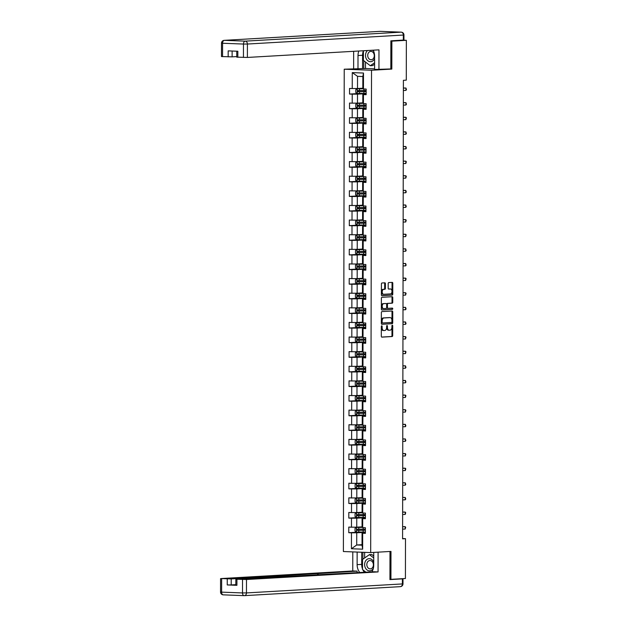 <?xml version="1.0" encoding="UTF-8"?>
<svg xmlns="http://www.w3.org/2000/svg" width="627" height="627" viewBox="0 0 627 627"><rect width="100%" height="100%" fill="white"/><g stroke="black" fill="none" stroke-linecap="round" stroke-linejoin="round"><path stroke-width="0.94" d="M381.733 325.797A0.643 0.4 92.2 0 0 381.334 326.463L381.318 336.244A0.925 0.572 92.2 0 0 381.882 337.13L392.126 336.534A0.925 0.572 92.2 0 0 392.698 335.586L392.714 325.813A0.643 0.4 92.2 0 0 391.914 325.86L391.914 327.122A2.947 1.818 92.2 0 1 390.088 330.17L389.234 330.217A2.947 1.818 92.2 0 1 389.132 330.217A2.947 1.818 92.2 0 1 387.423 327.38L387.423 326.118A0.643 0.4 92.2 0 0 386.624 326.158L386.624 327.427A2.947 1.818 92.2 0 1 384.798 330.476L383.943 330.523A2.947 1.818 92.2 0 1 383.834 330.523A2.947 1.818 92.2 0 1 382.133 327.686L382.133 326.424A0.643 0.4 92.2 0 0 381.733 325.797M385.417 283.71A0.925 0.572 92.2 0 0 384.853 282.816L381.976 282.989A0.925 0.572 92.2 0 0 381.412 283.937L381.388 294.792A0.925 0.572 92.2 0 0 381.961 295.685L392.196 295.09A0.925 0.572 92.2 0 0 392.768 294.141L392.792 283.279A0.925 0.572 92.2 0 0 392.22 282.393L388.748 282.597A0.925 0.572 92.2 0 0 388.184 283.545L388.176 288.193A0.925 0.572 92.2 0 0 388.74 289.078L390.464 288.984A2.461 1.52 92.2 0 1 390.55 288.984A2.461 1.52 92.2 0 1 391.977 291.43A2.461 1.52 92.2 0 1 390.449 293.906L383.708 294.29A2.461 1.52 92.2 0 1 383.622 294.29A2.461 1.52 92.2 0 1 382.196 291.845A2.461 1.52 92.2 0 1 383.716 289.368L384.845 289.306A0.925 0.572 92.2 0 0 385.409 288.349L385.417 283.71L384.68 283.678A0.925 0.572 92.2 0 0 384.335 282.848M389.845 69.001L391.82 69.08L391.867 41.147L406.359 40.316L402.44 40.159M391.82 69.08L371.529 70.248L370.69 552.583L343.392 551.533L344.231 69.205L371.529 70.248M389.931 579.309L390.927 579.348L390.982 551.415L370.69 552.583M390.927 579.348L405.418 578.509L405.489 538.671L402.597 538.562M406.359 40.316L406.288 80.146L403.396 80.319L402.589 538.844L405.489 538.671M381.929 311.595A0.925 0.572 92.2 0 0 381.357 312.552L381.341 323.407A0.925 0.572 92.2 0 0 381.906 324.292L392.149 323.704A0.925 0.572 92.2 0 0 392.721 322.748L392.737 311.893A0.925 0.572 92.2 0 0 392.204 311.008L381.929 311.595M381.898 309.989A0.925 0.572 92.2 0 1 381.365 309.103L381.381 298.248A0.925 0.572 92.2 0 1 381.953 297.292L392.196 296.704A0.925 0.572 92.2 0 1 392.761 297.59L392.753 302.238A0.925 0.572 92.2 0 1 392.188 303.186L388.035 303.429A0.925 0.572 92.2 0 0 387.462 304.377L387.455 307.465A0.925 0.572 92.2 0 0 388.027 308.351L392.345 308.1A0.643 0.4 92.2 0 1 392.345 309.385L381.929 309.989A0.925 0.572 92.2 0 1 381.898 309.989L381.929 309.989M359.381 93.494L349.537 94.058L352.233 94.16L352.217 103.157L349.521 103.055L349.513 108.683L352.209 108.785L352.194 117.782L349.498 117.68L349.49 123.3L352.178 123.409L352.162 132.407L349.474 132.297L349.458 137.924L352.155 138.026L352.139 147.024L349.443 146.922L349.435 152.549L352.131 152.651L352.115 161.648L349.419 161.547L349.411 167.166L352.1 167.268L352.084 176.265L349.396 176.163L349.388 181.791L352.076 181.893L352.06 190.89L349.372 190.788L349.357 196.408L352.053 196.517L352.037 205.515L349.341 205.413L349.333 211.033L352.029 211.134L352.013 220.132L349.317 220.03L349.31 225.657L351.998 225.759L351.982 234.757L349.294 234.655L349.286 240.274L351.974 240.384L351.959 249.381L349.27 249.272L349.255 254.899L351.951 255.001L351.935 263.998L349.239 263.896L349.231 269.524L351.927 269.626L351.912 278.623L349.215 278.521L349.208 284.141L351.896 284.243L351.88 293.24L349.192 293.138L349.184 298.765L351.872 298.867L351.857 307.865L349.168 307.763L349.153 313.382L351.849 313.492L351.833 322.49L349.137 322.388L349.129 328.007L351.825 328.109L351.81 337.107L349.114 337.005L349.106 342.632L351.794 342.734L351.778 351.731L349.09 351.629L349.082 357.249L351.771 357.351L351.755 366.356L349.067 366.246L349.051 371.874L351.747 371.976L351.731 380.973L349.035 380.871L349.027 386.498L351.723 386.6L351.708 395.598L349.012 395.496L349.004 401.115L351.692 401.217L351.676 410.215L348.988 410.113L348.98 415.74L351.669 415.842L351.653 424.84L348.965 424.738L348.949 430.357L351.645 430.467L351.629 439.464L348.933 439.355L348.925 444.982L351.622 445.084L351.606 454.081L348.91 453.979L348.902 459.607L351.59 459.709L351.575 468.706L348.886 468.604L348.871 474.224L351.567 474.325L351.551 483.331L348.855 483.221L348.847 488.848L351.543 488.95L351.528 497.948L348.831 497.846L348.824 503.473L351.52 503.575L351.504 512.572L348.808 512.471L348.8 518.09L351.488 518.192L351.473 527.189L348.784 527.088L348.769 532.715L351.465 532.817L351.441 548.75L362.657 549.181L362.03 545.184L362.045 532.997L365.376 532.809M349.537 94.058L349.545 88.438L352.241 88.54L352.272 72.607L363.488 73.038L363.456 88.971L366.152 89.073L366.137 94.693L363.448 94.591L363.433 103.588L366.121 103.698L366.113 109.317L363.417 109.216L363.401 118.213L366.097 118.315L366.09 123.942L363.394 123.832L363.378 132.838L366.074 132.94L366.066 138.559L363.37 138.457L363.354 147.455L366.05 147.557L366.035 153.184L363.346 153.082L363.331 162.079L366.019 162.181L366.011 167.809L363.315 167.699L363.299 176.696L365.996 176.806L365.988 182.426L363.292 182.324L363.276 191.321L365.972 191.423L365.964 197.05L363.268 196.949L363.252 205.946L365.949 206.048L365.933 211.667L363.245 211.565L363.229 220.563L365.917 220.673L365.909 226.292L363.213 226.19L363.198 235.188L365.894 235.29L365.886 240.917L363.19 240.807L363.174 249.812L365.87 249.914L365.862 255.534L363.166 255.432L363.151 264.429L365.847 264.531L365.831 270.159L363.143 270.057L363.127 279.054L365.815 279.156L365.807 284.783L363.111 284.674L363.096 293.671L365.792 293.781L365.784 299.4L363.088 299.298L363.072 308.296L365.768 308.398L365.76 314.025L363.064 313.923L363.049 322.921L365.745 323.023L365.729 328.642L363.041 328.54L363.025 337.538L365.713 337.639L365.706 343.267L363.009 343.165L362.994 352.162L365.69 352.264L365.682 357.892L362.986 357.782L362.97 366.787L365.666 366.889L365.659 372.509L362.962 372.407L362.947 381.404L365.643 381.506L365.627 387.133L362.939 387.031L362.923 396.029L365.612 396.131L365.604 401.758L362.908 401.648L362.892 410.646L365.588 410.756L365.58 416.375L362.884 416.273L362.868 425.271L365.565 425.372L365.549 431L362.861 430.898L362.845 439.895L365.533 439.997L365.525 445.617L362.837 445.515L362.821 454.512L365.51 454.614L365.502 460.242L362.806 460.14L362.79 469.137L365.486 469.239L365.478 474.866L362.782 474.757L362.767 483.762L365.463 483.864L365.447 489.483L362.759 489.381L362.743 498.379L365.431 498.481L365.423 504.108L362.735 504.006L362.719 513.004L365.408 513.105L365.4 518.733L362.704 518.623L362.688 527.62L365.384 527.73L365.376 533.35L362.68 533.248L362.657 549.181M362.798 102.836L357.484 103.141L357.5 94.144L366.144 93.642M366.144 94.152L362.814 94.348L362.798 103.345L363.433 103.588M357.5 94.144L352.233 94.16M357.484 103.141L352.217 103.157M363.448 94.591L362.814 94.348M362.774 117.453L357.461 117.758L357.476 108.761L366.113 108.267M366.113 108.777L362.79 108.965L362.774 117.962L363.401 118.213M357.476 108.761L352.209 108.785M357.461 117.758L352.194 117.782M363.417 109.216L362.79 108.965M362.751 132.078L357.437 132.383L357.453 123.386L366.09 122.884M366.09 123.394L362.767 123.59L362.751 132.587L363.378 132.838M357.453 123.386L352.178 123.409M357.437 132.383L352.162 132.407M363.394 123.832L362.767 123.59M362.719 146.702L357.406 147.008L357.421 138.011L366.066 137.509M366.066 138.018L362.735 138.214L362.719 147.212L363.354 147.455M357.421 138.011L352.155 138.026M357.406 147.008L352.139 147.024M363.37 138.457L362.735 138.214M362.696 161.319L357.382 161.625L357.398 152.627L366.043 152.134M366.035 152.643L362.712 152.831L362.696 161.829L363.331 162.079M357.398 152.627L352.131 152.651M357.382 161.625L352.115 161.648M363.346 153.082L362.712 152.831M362.672 175.944L357.359 176.25L357.374 167.252L366.011 166.751M366.011 167.26L362.688 167.456L362.672 176.453L363.299 176.696M357.374 167.252L352.1 167.268M357.359 176.25L352.084 176.265M363.315 167.699L362.688 167.456M362.649 190.561L357.335 190.874L357.351 181.869L365.988 181.375M365.988 181.885L362.657 182.073L362.641 191.078L363.276 191.321M357.351 181.869L352.076 181.893M357.335 190.874L352.06 190.89M363.292 182.324L362.657 182.073M362.618 205.186L357.304 205.491L357.319 196.494L365.964 195.992M365.964 196.51L362.633 196.698L362.618 205.695L363.252 205.946M357.319 196.494L352.053 196.517M357.304 205.491L352.037 205.515M363.268 196.949L362.633 196.698M362.594 219.811L357.28 220.116L357.296 211.119L365.941 210.617M365.933 211.127L362.61 211.323L362.594 220.32L363.229 220.563M357.296 211.119L352.029 211.134M357.28 220.116L352.013 220.132M363.245 211.565L362.61 211.323M362.571 234.427L357.257 234.733L357.272 225.736L365.909 225.242M365.909 225.751L362.586 225.939L362.571 234.937L363.198 235.188M357.272 225.736L351.998 225.759M357.257 234.733L351.982 234.757M363.213 226.19L362.586 225.939M362.547 249.052L357.233 249.358L357.249 240.36L365.886 239.859M365.886 240.368L362.555 240.564L362.539 249.562L363.174 249.812M357.249 240.36L351.974 240.384M357.233 249.358L351.959 249.381M363.19 240.807L362.555 240.564M362.516 263.677L357.202 263.983L357.218 254.985L365.862 254.484M365.862 254.993L362.531 255.189L362.516 264.186L363.151 264.429M357.218 254.985L351.951 255.001M357.202 263.983L351.935 263.998M363.166 255.432L362.531 255.189M362.492 278.294L357.178 278.6L357.194 269.602L365.839 269.108M365.831 269.618L362.508 269.806L362.492 278.803L363.127 279.054M357.194 269.602L351.927 269.626M357.178 278.6L351.912 278.623M363.143 270.057L362.508 269.806M362.469 292.919L357.155 293.224L357.171 284.227L365.807 283.725M365.807 284.235L362.484 284.431L362.469 293.428L363.096 293.671M357.171 284.227L351.896 284.243M357.155 293.224L351.88 293.24M363.111 284.674L362.484 284.431M362.445 307.536L357.131 307.841L357.147 298.844L365.784 298.35M365.784 298.86L362.453 299.048L362.437 308.053L363.072 308.296M357.147 298.844L351.872 298.867M357.131 307.841L351.857 307.865M363.088 299.298L362.453 299.048M362.414 322.16L357.1 322.466L357.116 313.469L365.76 312.967M365.76 313.484L362.43 313.672L362.414 322.67L363.049 322.921M357.116 313.469L351.849 313.492M357.1 322.466L351.833 322.49M363.064 313.923L362.43 313.672M362.39 336.785L357.077 337.091L357.092 328.093L365.737 327.592M365.729 328.101L362.406 328.297L362.39 337.295L363.025 337.538M357.092 328.093L351.825 328.109M357.077 337.091L351.81 337.107M363.041 328.54L362.406 328.297M362.367 351.402L357.053 351.708L357.069 342.71L365.706 342.217M365.706 342.726L362.382 342.914L362.367 351.912L362.994 352.162M357.069 342.71L351.794 342.734M357.053 351.708L351.778 351.731M363.009 343.165L362.382 342.914M362.343 366.027L357.029 366.333L357.045 357.335L365.682 356.834M365.682 357.343L362.351 357.539L362.335 366.536L362.97 366.787M357.045 357.335L351.771 357.351M357.029 366.333L351.755 366.356M362.986 357.782L362.351 357.539M362.312 380.652L356.998 380.957L357.014 371.96L365.659 371.458M365.659 371.968L362.328 372.164L362.312 381.161L362.947 381.404M357.014 371.96L351.747 371.976M356.998 380.957L351.731 380.973M362.962 372.407L362.328 372.164M362.288 395.269L356.975 395.574L356.99 386.577L365.627 386.083M365.627 386.593L362.304 386.781L362.288 395.778L362.923 396.029M356.99 386.577L351.723 386.6M356.975 395.574L351.708 395.598M362.939 387.031L362.304 386.781M362.265 409.893L356.951 410.199L356.967 401.202L365.604 400.7M365.604 401.209L362.281 401.405L362.265 410.403L362.892 410.646M356.967 401.202L351.692 401.217M356.951 410.199L351.676 410.215M362.908 401.648L362.281 401.405M362.234 424.51L356.928 424.816L356.943 415.819L365.58 415.325M365.58 415.834L362.249 416.022L362.234 425.028L362.868 425.271M356.943 415.819L351.669 415.842M356.928 424.816L351.653 424.84M362.884 416.273L362.249 416.022M362.21 439.135L356.896 439.441L356.912 430.443L365.557 429.942M365.557 430.459L362.226 430.647L362.21 439.645L362.845 439.895M356.912 430.443L351.645 430.467M356.896 439.441L351.629 439.464M362.861 430.898L362.226 430.647M362.187 453.76L356.873 454.066L356.888 445.068L365.525 444.567M365.525 445.076L362.202 445.272L362.187 454.269L362.821 454.512M356.888 445.068L351.622 445.084M356.873 454.066L351.606 454.081M362.837 445.515L362.202 445.272M362.163 468.377L356.849 468.682L356.865 459.685L365.502 459.191M365.502 459.701L362.179 459.889L362.163 468.886L362.79 469.137M356.865 459.685L351.59 459.709M356.849 468.682L351.575 468.706M362.806 460.14L362.179 459.889M362.132 483.002L356.826 483.307L356.841 474.31L365.478 473.808M365.478 474.318L362.147 474.514L362.132 483.511L362.767 483.762M356.841 474.31L351.567 474.325M356.826 483.307L351.551 483.331M362.782 474.757L362.147 474.514M362.108 497.619L356.794 497.932L356.81 488.935L365.455 488.433M365.455 488.942L362.124 489.138L362.108 498.136L362.743 498.379M356.81 488.935L351.543 488.95M356.794 497.932L351.528 497.948M362.759 489.381L362.124 489.138M362.085 512.243L356.771 512.549L356.787 503.552L365.423 503.058M365.423 503.567L362.1 503.755L362.085 512.753L362.719 513.004M356.787 503.552L351.52 503.575M356.771 512.549L351.504 512.572M362.735 504.006L362.1 503.755M362.061 526.868L356.747 527.174L356.763 518.176L365.4 517.675M365.4 518.184L362.077 518.38L362.061 527.378L362.688 527.62M356.763 518.176L351.488 518.192M356.747 527.174L351.473 527.189M362.704 518.623L362.077 518.38M362.03 544.675L356.716 544.981L356.739 532.793L365.376 532.299M356.739 532.793L351.465 532.817M362.03 545.184L356.716 544.981L351.441 548.75M362.68 533.248L362.045 532.997M391.867 41.147L390.872 41.108M365.494 62.018L365.486 68.508L344.231 69.205M363.456 88.971L362.821 88.721L362.845 76.533L357.531 76.329L357.508 88.517L362.821 88.211M363.488 73.038L362.845 76.533M357.531 76.329L352.272 72.607M357.508 88.517L352.241 88.54M358.62 532.143L348.769 532.715M358.644 517.526L348.8 518.09M358.668 502.901L348.824 503.473M358.691 488.276L348.847 488.848M358.722 473.659L348.871 474.224M358.746 459.035L348.902 459.607M358.769 444.418L348.925 444.982M358.793 429.793L348.949 430.357M358.824 415.168L348.98 415.74M358.848 400.551L349.004 401.115M358.871 385.926L349.027 386.498M358.895 371.302L349.051 371.874M358.926 356.685L349.082 357.249M358.95 342.06L349.106 342.632M358.973 327.443L349.129 328.007M358.997 312.818L349.153 313.382M359.028 298.193L349.184 298.765M359.052 283.576L349.208 284.141M359.075 268.952L349.231 269.524M359.099 254.335L349.255 254.899M359.13 239.71L349.286 240.274M359.153 225.085L349.31 225.657M359.177 210.468L349.333 211.033M359.2 195.843L349.357 196.408M359.232 181.219L349.388 181.791M359.255 166.602L349.411 167.166M359.279 151.977L349.435 152.549M359.302 137.36L349.458 137.924M359.334 122.735L349.49 123.3M359.357 108.11L349.513 108.683M381.373 326.189A0.643 0.4 92.2 0 1 381.396 326.393L381.388 327.655A2.947 1.818 92.2 0 0 383.097 330.5A2.947 1.818 92.2 0 0 383.207 330.5L383.732 330.515M389.022 330.21L388.497 330.194A2.947 1.818 92.2 0 1 388.387 330.194A2.947 1.818 92.2 0 1 386.687 327.349L386.687 326.087A0.643 0.4 92.2 0 0 386.663 325.883M381.663 337.067L391.389 336.511A0.925 0.572 92.2 0 0 391.961 335.555L391.977 325.781A0.643 0.4 92.2 0 0 391.953 325.578M381.686 324.237L391.413 323.673A0.925 0.572 92.2 0 0 391.985 322.725L392 311.87A0.925 0.572 92.2 0 0 391.656 311.039M382.141 322.349A0.643 0.4 92.2 0 0 382.533 322.968L391.522 322.45A0.643 0.4 92.2 0 0 391.922 321.784L391.93 320.452A2.947 1.818 92.2 0 0 390.221 317.607A2.947 1.818 92.2 0 0 390.112 317.615L383.967 317.967A2.947 1.818 92.2 0 0 382.141 321.016L382.141 322.349L381.404 322.317A0.643 0.4 92.2 0 0 381.796 322.944L382.486 322.968M389.586 317.591A2.947 1.818 92.2 0 0 389.485 317.583A2.947 1.818 92.2 0 0 389.375 317.583L390.112 317.615M381.404 322.317L381.404 320.985A2.947 1.818 92.2 0 1 383.23 317.936L389.375 317.583M387.956 308.343L387.282 308.319A0.925 0.572 92.2 0 1 386.718 307.434L386.726 304.354A0.925 0.572 92.2 0 1 387.29 303.397L391.444 303.162A0.925 0.572 92.2 0 0 392.016 302.206L392.024 297.559A0.925 0.572 92.2 0 0 391.679 296.728M381.718 309.926L391.609 309.362A0.643 0.4 92.2 0 0 391.789 308.131M383.724 303.672A2.461 1.52 92.2 0 0 382.196 306.148A2.461 1.52 92.2 0 0 383.622 308.602A2.461 1.52 92.2 0 0 383.716 308.594L386.091 308.46A0.925 0.572 92.2 0 0 386.655 307.504L386.663 304.424A0.925 0.572 92.2 0 0 386.099 303.539L382.987 303.648A2.461 1.52 92.2 0 0 381.459 306.125A2.461 1.52 92.2 0 0 382.885 308.57A2.461 1.52 92.2 0 0 382.972 308.57L383.536 308.594M382.987 303.648L385.362 303.507M383.528 294.282L382.972 294.267A2.461 1.52 92.2 0 1 382.878 294.267A2.461 1.52 92.2 0 1 381.451 291.821A2.461 1.52 92.2 0 1 382.979 289.345L384.1 289.274A0.925 0.572 92.2 0 0 384.672 288.326L384.68 283.678M389.9 288.961A2.461 1.52 92.2 0 0 389.814 288.953A2.461 1.52 92.2 0 0 389.72 288.953L390.464 288.984M388.521 289.023L389.72 288.953M381.741 295.623L391.46 295.066A0.925 0.572 92.2 0 0 392.032 294.11L392.047 283.255A0.925 0.572 92.2 0 0 391.703 282.424M362.061 527.354L356.497 527.432L355.023 528.318L355.015 531.132L356.489 532.119L365.376 532.025M356.497 527.432L362.147 527.409M365.384 529.125L357.124 529.235L357.116 530.356L365.376 530.246M365.376 530.168L357.954 530.309L357.954 529.188M365.376 529.807L363.809 529.65L365.384 529.509M402.612 529.133L405.183 529.039L405.183 526.696L402.612 526.649M402.612 526.79L405.183 526.696L405.685 527.338L405.183 529.039M373.731 562.215A6.098 4.789 -93.3 0 0 369.593 558.665A6.098 4.789 -93.3 0 0 365.275 561.541A6.098 4.789 -93.3 0 0 366.842 569.794A6.098 4.789 -93.3 0 0 373.347 568.383M367.265 562.513A4.177 3.284 -93.3 0 0 367.328 566.824A4.177 3.284 -93.3 0 0 370.345 568.877A4.177 3.284 -93.3 0 0 372.947 566.902A4.177 3.284 -93.3 0 0 372.893 562.591A4.177 3.284 -93.3 0 0 369.867 560.538A4.177 3.284 -93.3 0 0 367.265 562.513M365.964 572.208L362.516 569.543L362.531 559.425L369.436 554.629L371.756 554.495L373.739 556.024M369.436 554.629L373.739 557.952M367.563 50.513A6.098 4.789 -93.3 0 0 366.16 52.402A6.098 4.789 -93.3 0 0 367.9 60.795A6.098 4.789 -93.3 0 0 374.46 58.813A6.098 4.789 -93.3 0 0 374.609 58.468M368.159 53.373A4.177 3.284 -93.3 0 0 368.214 57.684A4.177 3.284 -93.3 0 0 371.239 59.737A4.177 3.284 -93.3 0 0 373.833 57.762A4.177 3.284 -93.3 0 0 373.778 53.452A4.177 3.284 -93.3 0 0 370.753 51.398A4.177 3.284 -93.3 0 0 368.159 53.373M374.593 64.213L372.61 65.592L370.291 65.725L363.401 60.404L363.417 50.756M374.601 62.739L370.291 65.725M373.794 51.547A6.098 4.789 -93.3 0 0 372.454 50.231M373.747 552.411L373.723 565.295A10.557 8.292 -93.3 0 1 371.858 571.871M362.516 569.002A10.557 8.292 -93.3 0 1 361.701 564.394L357.124 564.661A10.557 8.292 -93.3 0 0 359.827 572.561M357.124 564.661L357.139 552.066M352.789 551.893L352.758 570.962L357.108 571.126L231.206 578.933L231.198 584.928L227.24 584.944L236.912 585.32L235.83 585.21L235.846 579.215L246.482 579.52L246.458 592.923L402.385 583.933L402.393 578.87L389.931 579.591L389.986 551.47M357.108 572.717L357.108 571.126M235.846 579.215L373.708 571.761L378.065 571.934L246.482 579.52M378.097 552.16L378.065 571.934M352.758 570.962L221.174 578.549L231.206 578.933M402.393 578.87L402.996 578.792L402.189 578.697M235.838 584.662L231.198 584.928M362.845 569.794A10.557 8.292 -93.3 0 0 364.405 572.302M361.701 564.394L361.724 552.238M362.9 552.285L362.892 559.174M364.64 552.348L364.632 557.967M357.986 68.829L358.009 55.521A10.557 8.292 -93.3 0 1 358.824 51.022M403.333 40.112L403.349 35.049L403.945 34.971L403.937 40.034L390.872 40.833L390.825 68.946L374.585 69.464L374.609 56.156A10.557 8.292 -93.3 0 0 373.19 50.191M378.943 69.636L378.974 49.854L247.391 57.441L236.755 57.143L236.763 51.202M353.636 68.664L353.659 51.32M365.486 68.508L374.585 68.86M232.131 51.03L232.115 56.861L221.48 56.555L221.503 43.153L222.577 43.255L222.554 56.657M237.829 57.245L237.845 51.249L228.173 50.873L228.165 56.877M232.115 56.861L236.755 56.595M362.563 68.562L362.586 55.254L358.009 55.521M363.401 50.756A10.557 8.292 -93.3 0 0 362.586 55.254M363.762 60.678L363.746 68.609M362.085 512.729L356.52 512.815L355.047 513.693L355.039 516.507L356.512 517.502L365.4 517.408M356.52 512.815L362.171 512.792M365.408 514.501L357.147 514.61L357.147 515.739L365.408 515.629M365.408 515.543L357.978 515.692L357.978 514.563M365.408 515.182L363.832 515.033L365.408 514.885M362.108 498.104L356.551 498.191L355.07 499.076L355.07 501.882L356.544 502.878L365.431 502.783M356.551 498.191L362.194 498.167M365.431 499.876L357.171 499.993L357.171 501.114L365.431 501.004M365.431 500.926L358.001 501.067L358.001 499.938M365.431 500.565L363.864 500.409L365.431 500.26M402.636 514.508L405.207 514.422L405.207 512.079L402.636 512.024M402.636 512.165L405.207 512.079L405.716 512.721L405.207 514.422M402.659 499.891L405.23 499.797L405.238 497.454L402.667 497.407M402.667 497.548L405.238 497.454L405.74 499.037L405.23 499.797M362.132 483.488L356.536 483.589L355.094 484.452L355.094 487.265L356.567 488.253L365.455 488.167M356.575 483.574L362.218 483.542M365.455 485.259L357.194 485.369L357.194 486.489L365.455 486.38M365.455 486.301L358.025 486.442L358.033 485.322M365.455 485.941L363.887 485.784L365.455 485.643M362.163 468.863L356.598 468.949L355.125 469.827L355.117 472.64L356.591 473.636L365.478 473.542M356.598 468.949L362.249 468.925M365.486 470.634L357.225 470.744L357.218 471.872L365.478 471.763M365.478 471.684L358.056 471.825L358.056 470.697M365.486 471.316L363.911 471.167L365.486 471.018M362.187 454.246L356.622 454.324L355.148 455.21L355.141 458.016L356.614 459.011L365.502 458.917M356.583 458.988L356.591 454.348L362.273 454.301M365.51 456.017L357.249 456.127L357.249 457.248L365.51 457.138M365.51 457.059L358.08 457.201L358.08 456.08M365.51 456.699L363.942 456.542L365.51 456.393M402.683 485.267L405.254 485.173L405.261 482.829L402.691 482.782M402.691 482.923L405.261 482.829L405.763 484.412L405.254 485.173M402.714 470.642L405.285 470.556L405.285 468.212L402.714 468.165M402.714 468.306L405.285 468.212L405.787 468.855L405.285 470.556M402.738 456.025L405.308 455.931L405.308 453.587L402.738 453.54M402.738 453.682L405.308 453.587L405.818 454.23L405.308 455.931M362.21 439.621L356.614 439.723L355.172 440.585L355.172 443.399L356.645 444.394L365.533 444.3M356.653 439.707L362.296 439.676M365.533 441.392L357.272 441.502L357.272 442.631L365.533 442.521M365.533 442.435L358.103 442.576L358.103 441.455M365.533 442.074L363.966 441.917L365.533 441.776M402.761 441.4L405.332 441.306L405.34 438.963L402.769 438.916M402.769 439.057L405.34 438.963L405.841 440.546L405.332 441.306M362.234 424.996L356.677 425.082L355.195 425.96L355.195 428.774L356.669 429.769L365.557 429.675M356.677 425.082L362.32 425.059M365.557 426.768L357.296 426.877L357.296 428.006L365.557 427.896M365.557 427.818L358.127 427.959L358.135 426.83M365.557 427.457L363.989 427.3L365.557 427.152M402.785 426.783L405.356 426.689L405.363 424.346L402.793 424.299M402.793 424.44L405.363 424.346L405.865 425.921L405.356 426.689M362.265 410.379L356.7 410.458L355.227 411.343L355.219 414.157L356.692 415.145L365.58 415.05M356.7 410.458L362.351 410.434M365.588 412.151L357.327 412.26L357.319 413.381L365.58 413.271M365.58 413.193L358.158 413.334L358.158 412.213M365.588 412.832L364.013 412.676L365.588 412.535M402.816 412.158L405.387 412.064L405.387 409.721L402.816 409.674M402.816 409.815L405.387 409.721L405.888 410.364L405.387 412.064M362.288 395.755L356.724 395.841L355.25 396.719L355.243 399.532L356.716 400.528L365.604 400.434M356.724 395.841L362.375 395.817M365.612 397.526L357.351 397.636L357.351 398.764L365.612 398.654M365.612 398.576L358.182 398.717L358.182 397.589M365.612 398.208L364.044 398.059L365.612 397.91M402.84 397.534L405.41 397.447L405.41 395.104L402.847 395.049M402.84 395.19L405.41 395.104L405.92 395.747L405.41 397.447M362.312 381.13L356.755 381.216L355.274 382.102L355.274 384.907L356.747 385.903L365.635 385.809M356.755 381.216L362.398 381.192M365.635 382.909L357.374 383.019L357.374 384.139L365.635 384.03M365.635 383.951L358.205 384.092L358.205 382.964M365.635 383.591L364.068 383.434L365.635 383.285M402.863 382.917L405.434 382.823L405.442 380.479L402.871 380.432M402.871 380.573L405.442 380.479L405.943 382.062L405.434 382.823M362.335 366.513L356.739 366.615L355.297 367.477L355.297 370.291L356.771 371.286L365.659 371.192M356.779 366.599L362.422 366.568M365.659 368.284L357.398 368.394L357.398 369.515L365.659 369.405M365.659 369.327L358.229 369.468L358.236 368.347M365.659 368.966L364.091 368.809L365.659 368.668M402.887 368.292L405.457 368.198L405.465 365.854L402.895 365.807M402.895 365.949L405.465 365.854L405.967 367.438L405.457 368.198M362.367 351.888L356.802 351.974L355.329 352.852L355.321 355.666L356.794 356.661L365.682 356.567M356.802 351.974L362.453 351.951M365.69 353.659L357.429 353.769L357.421 354.898L365.682 354.788M365.682 354.71L358.26 354.851L358.26 353.722M365.69 354.341L364.115 354.192L365.69 354.043M402.918 353.675L405.489 353.581L405.489 351.238L402.918 351.191M402.918 351.332L405.489 351.238L405.99 351.88L405.489 353.581M362.39 337.271L356.834 337.35L355.352 338.235L355.344 341.041L356.787 342.013L365.706 341.942M356.834 337.35L362.477 337.326M365.713 339.042L357.453 339.152L357.453 340.273L365.713 340.163M365.713 340.085L358.283 340.226L358.283 339.105M365.713 339.724L364.146 339.568L365.713 339.419M356.787 342.013L356.794 337.373M402.942 339.05L405.512 338.956L405.512 336.613L402.949 336.566M402.949 336.707L405.512 336.613L406.022 337.255L405.512 338.956M362.414 322.646L356.818 322.748L355.376 323.61L355.376 326.424L356.849 327.419L365.737 327.325M356.857 322.733L362.5 322.701M365.737 324.418L357.476 324.527L357.476 325.656L365.737 325.546M365.737 325.46L358.307 325.601L358.315 324.48M365.737 325.099L364.169 324.943L365.737 324.802M402.965 324.425L405.536 324.331L405.544 321.988L402.973 321.941M402.973 322.082L405.544 321.988L406.045 323.571L405.536 324.331M362.437 308.022L356.881 308.108L355.399 308.986L355.399 311.799L356.873 312.795L365.76 312.701M356.881 308.108L362.524 308.084M365.76 309.793L357.5 309.903L357.5 311.031L365.76 310.921M365.76 310.843L358.338 310.984L358.338 309.856M365.76 310.483L364.193 310.326L365.76 310.177M402.996 309.809L405.559 309.714L405.567 307.371L402.996 307.324M402.996 307.465L405.567 307.371L406.069 308.946L405.559 309.714M362.469 293.405L356.904 293.483L355.431 294.369L355.423 297.182L356.896 298.17L365.784 298.076M356.904 293.483L362.555 293.46M365.792 295.176L357.531 295.286L357.523 296.406L365.784 296.297M365.792 296.218L358.362 296.359L358.362 295.239M365.792 295.858L364.216 295.701L365.792 295.56M403.02 295.184L405.591 295.09L405.591 292.746L403.02 292.699M403.02 292.84L405.591 292.746L406.092 293.389L405.591 295.09M362.492 278.78L356.935 278.866L355.454 279.744L355.446 282.558L356.92 283.553L365.807 283.459M356.935 278.866L362.578 278.843M365.815 280.551L357.555 280.661L357.555 281.789L365.815 281.68M365.815 281.601L358.385 281.742L358.385 280.614M365.815 281.233L364.248 281.084L365.815 280.935M403.043 280.559L405.614 280.473L405.614 278.129L403.051 278.075M403.051 278.216L405.614 278.129L406.124 278.772L405.614 280.473M362.516 264.155L356.959 264.241L355.478 265.127L355.478 267.933L356.951 268.928L365.839 268.834M356.959 264.241L362.602 264.218M365.839 265.934L357.578 266.044L357.578 267.165L365.839 267.055M365.839 266.977L358.409 267.118L358.417 265.989M365.839 266.616L364.271 266.459L365.839 266.31M403.067 265.942L405.638 265.848L405.645 263.505L403.075 263.458M403.075 263.599L405.645 263.505L406.147 265.088L405.638 265.848M362.539 249.538L356.943 249.64L355.509 250.502L355.501 253.316L356.975 254.311L365.862 254.217M356.982 249.624L362.625 249.593M365.87 251.309L357.602 251.419L357.602 252.54L365.862 252.43M365.862 252.352L358.44 252.493L358.44 251.372M365.862 251.991L364.295 251.835L365.862 251.693M403.098 251.317L405.661 251.223L405.669 248.88L403.098 248.833M403.098 248.974L405.669 248.88L406.171 250.463L405.661 251.223M362.571 234.913L357.006 235L355.533 235.877L355.525 238.691L356.998 239.686L365.886 239.592M357.006 235L362.657 234.976M365.894 236.685L357.633 236.794L357.625 237.923L365.894 237.813M365.894 237.735L358.464 237.876L358.464 236.747M365.894 237.374L364.318 237.218L365.894 237.069M403.122 236.7L405.693 236.606L405.693 234.263L403.122 234.216M403.122 234.357L405.693 234.263L406.194 234.906L405.693 236.606M362.594 220.296L357.037 220.375L355.556 221.26L355.548 224.066L357.029 225.062L365.909 224.968M357.037 220.375L362.68 220.351M365.917 222.068L357.656 222.177L357.656 223.298L365.917 223.188M365.917 223.11L358.487 223.251L358.487 222.13M365.917 222.75L364.35 222.593L365.917 222.452M403.145 222.076L405.716 221.982L405.716 219.638L403.153 219.591M403.153 219.732L405.716 219.638L406.225 220.281L405.716 221.982M362.618 205.672L357.061 205.758L355.58 206.636L355.58 209.449L357.053 210.445L365.941 210.351M357.061 205.758L362.704 205.727M365.941 207.443L357.68 207.553L357.68 208.681L365.941 208.572M365.941 208.485L358.511 208.626L358.519 207.506M365.941 208.125L364.373 207.968L365.941 207.827M403.169 207.451L405.74 207.357L405.747 205.013L403.177 204.966M403.177 205.107L405.747 205.013L406.249 206.596L405.74 207.357M362.641 191.047L357.084 191.133L355.611 192.011L355.603 194.825L357.077 195.82L365.964 195.726M357.084 191.133L362.727 191.11M365.972 192.818L357.703 192.928L357.703 194.056L365.964 193.947M365.964 193.868L358.542 194.009L358.542 192.881M365.964 193.508L364.397 193.351L365.964 193.202M403.2 192.834L405.763 192.74L405.771 190.396L403.2 190.349M403.2 190.49L405.771 190.396L406.272 191.972L405.763 192.74M362.672 176.43L357.108 176.508L355.634 177.394L355.627 180.208L357.1 181.195L365.988 181.109M357.108 176.508L362.759 176.485M365.996 178.201L357.735 178.311L357.727 179.432L365.996 179.322M365.996 179.244L358.566 179.385L358.566 178.264M365.996 178.883L364.42 178.726L365.996 178.585M403.224 178.209L405.794 178.115L405.794 175.772L403.224 175.725M403.224 175.866L405.794 175.772L406.304 176.414L405.794 178.115M362.696 161.805L357.139 161.891L355.658 162.769L355.65 165.583L357.131 166.578L366.011 166.484M357.139 161.891L362.782 161.868M366.019 163.576L357.758 163.686L357.758 164.815L366.019 164.705M366.019 164.627L358.589 164.768L358.589 163.639M366.019 164.258L364.452 164.109L366.019 163.96M403.247 163.584L405.818 163.498L405.818 161.155L403.255 161.1M403.255 161.241L405.818 161.155L406.327 161.797L405.818 163.498M362.719 147.18L357.163 147.267L355.681 148.152L355.681 150.958L357.155 151.953L366.043 151.859M357.163 147.267L362.806 147.243M366.043 148.96L357.782 149.069L357.782 150.19L366.043 150.08M366.043 150.002L358.613 150.143L358.62 149.014M366.043 149.641L364.475 149.485L366.043 149.336M403.271 148.967L405.841 148.873L405.849 146.53L403.279 146.483M403.279 146.624L405.849 146.53L406.351 148.113L405.841 148.873M362.751 132.563L357.147 132.665L355.713 133.527L355.705 136.341L357.178 137.337L366.066 137.242M357.186 132.65L362.837 132.618M366.074 134.335L357.805 134.444L357.805 135.573L366.066 135.456M366.066 135.377L358.644 135.518L358.644 134.397M366.066 135.017L364.499 134.86L366.066 134.719M403.302 134.343L405.865 134.249L405.873 131.905L403.302 131.858M403.302 131.999L405.873 131.905L406.374 133.488L405.865 134.249M362.774 117.939L357.21 118.025L355.736 118.903L355.728 121.716L357.202 122.712L366.09 122.618M357.171 122.688L357.178 118.048L362.861 118.001M366.097 119.71L357.837 119.82L357.829 120.948L366.097 120.839M366.097 120.76L358.668 120.901L358.668 119.773M366.097 120.4L364.522 120.243L366.097 120.094M403.326 119.726L405.896 119.632L405.896 117.288L403.326 117.241M403.326 117.382L405.896 117.288L406.406 117.931L405.896 119.632M362.798 103.322L357.241 103.4L355.76 104.286L355.752 107.092L357.233 108.087L366.113 107.993M357.241 103.4L362.884 103.377M366.121 105.093L357.86 105.203L357.86 106.324L366.121 106.214M366.121 106.135L358.691 106.276L358.691 105.156M366.121 105.775L364.553 105.618L366.121 105.477M403.349 105.101L405.92 105.007L405.928 102.663L403.357 102.616M403.357 102.757L405.928 102.663L406.429 104.247L405.92 105.007M362.821 88.697L357.265 88.783L355.783 89.661L355.783 92.475L357.257 93.47L366.144 93.376M357.265 88.783L362.908 88.752M366.144 90.468L357.884 90.578L357.884 91.707L366.144 91.597M366.144 91.511L358.715 91.652L358.722 90.531M366.144 91.15L364.577 91.001L366.144 90.852M403.373 90.476L405.943 90.382L405.951 88.039L403.38 87.992M403.38 88.133L405.951 88.039L406.453 89.622L405.943 90.382M381.388 327.655L382.133 327.686M386.687 326.087L387.423 326.118M386.687 327.349L387.423 327.38M391.977 325.781L392.714 325.813M391.961 335.555L392.698 335.586M391.389 336.511L392.126 336.534M381.396 326.393L382.133 326.424M392 311.87L392.737 311.893M391.985 322.725L392.721 322.748M391.413 323.673L392.149 323.704M383.23 317.936L383.967 317.967M381.404 320.985L382.141 321.016M392.024 297.559L392.761 297.59M392.016 302.206L392.753 302.238M391.444 303.162L392.188 303.186M387.29 303.397L388.035 303.429M386.726 304.354L387.462 304.377M386.718 307.434L387.455 307.465M391.609 309.362L392.345 309.385M384.672 288.326L385.409 288.349M384.1 289.274L384.845 289.306M382.979 289.345L383.716 289.368M392.047 283.255L392.792 283.279M392.032 294.11L392.768 294.141M391.46 295.066L392.196 295.09M356.457 527.456L356.45 532.096M363.127 530.301L363.127 532.08M364.475 530.207L364.475 529.744M363.135 527.644L363.135 529.18M358.785 530.364L358.777 532.143M358.793 527.456L358.785 529.235M357.954 530.309L357.116 530.356M244.036 595.642L223.353 594.851A2.814 1.74 -87.8 0 1 223.251 594.851A2.814 1.74 -87.8 0 1 221.621 592.139L242.508 592.938L242.524 579.536M236.92 579.317L236.912 585.32M227.24 584.944L227.256 578.948M221.644 578.729L221.621 592.139L220.547 592.029A2.814 2.814 0 0 0 223.251 594.851L244.138 595.65A2.814 1.74 92.2 0 0 244.24 595.65A2.814 2.21 86.7 0 0 244.405 595.65A2.814 2.21 86.7 0 0 246.458 592.923L242.508 592.938A2.814 1.74 92.2 0 0 244.138 595.65A2.814 2.814 0 0 0 244.405 595.65L400.339 586.653A2.814 2.21 86.7 0 1 400.167 586.66M317.575 574.457L317.575 573.948M402.385 583.933A2.814 2.21 86.7 0 1 400.339 586.653A2.814 2.814 0 0 0 402.989 583.847L402.385 583.933M403.945 34.971A2.814 2.814 0 0 0 401.241 32.149A2.814 1.74 -87.8 0 0 401.139 32.149A2.814 2.21 86.7 0 1 403.349 35.049L247.414 44.039A2.814 2.21 86.7 0 0 245.204 41.147L401.139 32.149L380.252 31.35L224.325 40.34L245.204 41.147A2.814 1.74 92.2 0 0 243.464 44.055L222.577 43.255A2.814 1.74 -87.8 0 1 224.325 40.34A2.814 2.21 86.7 0 0 224.16 40.347A2.814 2.814 0 0 0 221.503 43.153M243.441 57.457L243.464 44.055L247.414 44.039L247.391 57.441M379.923 31.374A2.814 2.21 86.7 0 1 380.087 31.35A2.814 2.21 86.7 0 1 380.252 31.35A2.814 1.74 92.2 0 1 380.362 31.35A2.814 2.814 0 0 0 380.087 31.35L224.16 40.347M380.464 31.358A2.814 1.74 92.2 0 0 380.362 31.35L401.241 32.149A2.814 1.74 -87.8 0 1 401.656 32.251M356.489 512.839L356.481 517.479M363.158 515.684L363.151 517.463M364.499 515.582L364.499 515.128M363.158 513.019L363.158 514.555M358.809 515.739L358.809 517.518M358.816 512.839L358.809 514.618M357.978 515.692L357.147 515.739M356.512 498.214L356.504 502.854M363.182 501.059L363.182 502.838M364.522 500.965L364.522 500.503M363.19 498.394L363.182 499.931M358.832 501.122L358.832 502.901M358.84 498.214L358.84 499.993M358.001 501.067L357.171 501.114M356.536 483.589L356.528 488.229M363.205 486.434L363.205 488.214M364.553 486.34L364.553 485.886M363.213 483.778L363.205 485.314M358.863 486.497L358.856 488.276M358.863 483.589L358.863 485.369M358.025 486.442L357.194 486.489M356.559 468.972L356.551 473.612M363.229 471.817L363.229 473.597M364.577 471.723L364.577 471.261M363.237 469.153L363.237 470.689M358.887 471.872L358.887 473.659M358.895 468.972L358.887 470.752M358.056 471.825L357.218 471.872M363.26 457.193L363.252 458.972M364.6 457.099L364.6 456.636M363.26 454.528L363.26 456.072M358.91 457.255L358.91 459.035M358.918 454.348L358.91 456.127M358.08 457.201L357.249 457.248M356.614 439.723L356.606 444.363M363.284 442.568L363.284 444.355M364.624 442.474L364.624 442.019M363.292 439.911L363.284 441.447M358.934 442.631L358.934 444.41M358.942 439.723L358.942 441.51M358.103 442.576L357.272 442.631M356.638 425.106L356.63 429.746M363.307 427.951L363.307 429.73M364.655 427.857L364.655 427.395M363.315 425.286L363.307 426.822M358.965 428.014L358.957 429.793M358.965 425.106L358.965 426.885M358.127 427.959L357.296 428.006M356.661 410.481L356.653 415.121M363.331 413.326L363.331 415.105M364.679 413.232L364.679 412.77M363.339 410.669L363.339 412.205M358.989 413.389L358.989 415.168M358.997 410.481L358.989 412.26M358.158 413.334L357.319 413.381M356.692 395.864L356.685 400.504M363.362 398.709L363.354 400.488M364.702 398.607L364.702 398.153M363.362 396.045L363.362 397.581M359.012 398.764L359.012 400.543M359.02 395.864L359.012 397.643M358.182 398.717L357.351 398.764M356.716 381.24L356.708 385.879M363.386 384.085L363.386 385.864M364.726 383.99L364.726 383.528M363.394 381.42L363.386 382.956M359.036 384.147L359.036 385.926M359.044 381.24L359.044 383.019M358.205 384.092L357.374 384.139M356.739 366.615L356.732 371.255M363.409 369.46L363.409 371.247M364.757 369.366L364.757 368.911M363.417 366.803L363.417 368.339M359.067 369.522L359.059 371.302M359.067 366.615L359.067 368.402M358.229 369.468L357.398 369.515M356.771 351.998L356.755 356.638M363.441 354.843L363.433 356.622M364.781 354.749L364.781 354.286M363.441 352.178L363.441 353.714M359.091 354.898L359.091 356.685M359.099 351.998L359.091 353.777M358.26 354.851L357.421 354.898M363.464 340.218L363.456 341.997M364.804 340.124L364.804 339.662M363.464 337.553L363.464 339.097M359.114 340.281L359.114 342.06M359.122 337.373L359.114 339.152M358.283 340.226L357.453 340.273M356.818 322.748L356.81 327.388M363.488 325.593L363.488 327.38M364.828 325.499L364.836 325.045M363.495 322.936L363.488 324.472M359.138 325.656L359.138 327.435M359.146 322.748L359.146 324.535M358.307 325.601L357.476 325.656M356.841 308.131L356.834 312.771M363.511 310.976L363.511 312.755M364.859 310.882L364.859 310.42M363.519 308.312L363.519 309.848M359.169 311.039L359.161 312.818M359.169 308.131L359.169 309.91M358.338 310.984L357.5 311.031M356.873 293.507L356.857 298.146M363.542 296.352L363.535 298.131M364.883 296.257L364.883 295.795M363.542 293.695L363.542 295.231M359.193 296.414L359.193 298.193M359.2 293.507L359.193 295.286M358.362 296.359L357.523 296.406M356.896 278.89L356.888 283.529M363.566 281.735L363.558 283.514M364.906 281.633L364.906 281.178M363.566 279.07L363.566 280.606M359.216 281.789L359.216 283.569M359.224 278.89L359.216 280.669M358.385 281.742L357.555 281.789M356.92 264.265L356.912 268.905M363.589 267.11L363.589 268.889M364.93 267.016L364.938 266.553M363.597 264.445L363.589 265.981M359.24 267.173L359.24 268.952M359.247 264.265L359.247 266.044M358.409 267.118L357.578 267.165M356.943 249.64L356.935 254.28M363.613 252.485L363.613 254.272M364.961 252.391L364.961 251.936M363.621 249.828L363.621 251.364M359.271 252.548L359.263 254.327M359.271 249.64L359.271 251.427M358.44 252.493L357.602 252.54M356.975 235.023L356.967 239.663M363.644 237.868L363.636 239.647M364.985 237.774L364.985 237.312M363.644 235.203L363.644 236.74M359.295 237.923L359.295 239.71M359.302 235.023L359.295 236.802M358.464 237.876L357.625 237.923M356.998 220.398L356.99 225.038M363.668 223.243L363.66 225.022M365.008 223.149L365.008 222.687M363.668 220.579L363.668 222.123M359.318 223.306L359.318 225.085M359.326 220.398L359.326 222.177M358.487 223.251L357.656 223.298M357.022 205.781L357.014 210.413M363.691 208.619L363.691 210.406M365.032 208.525L365.039 208.07M363.699 205.962L363.691 207.498M359.349 208.681L359.342 210.46M359.349 205.774L359.349 207.561M358.511 208.626L357.68 208.681M357.045 191.157L357.037 195.796M363.715 194.002L363.715 195.781M365.063 193.908L365.063 193.445M363.723 191.337L363.723 192.873M359.373 194.064L359.365 195.843M359.373 191.157L359.373 192.936M358.542 194.009L357.703 194.056M357.077 176.532L357.069 181.172M363.746 179.377L363.738 181.156M365.086 179.283L365.086 178.82M363.746 176.72L363.746 178.256M359.396 179.44L359.396 181.219M359.404 176.532L359.396 178.311M358.566 179.385L357.727 179.432M357.1 161.915L357.092 166.555M363.77 164.76L363.762 166.539M365.11 164.658L365.11 164.203M363.77 162.095L363.77 163.631M359.42 164.815L359.42 166.602M359.428 161.915L359.428 163.694M358.589 164.768L357.758 164.815M357.124 147.29L357.116 151.93M363.793 150.135L363.793 151.914M365.133 150.041L365.141 149.579M363.801 147.47L363.793 149.007M359.451 150.198L359.443 151.977M359.451 147.29L359.451 149.069M358.613 150.143L357.782 150.19M357.147 132.665L357.139 137.305M363.817 135.51L363.817 137.297M365.165 135.416L365.165 134.962M363.825 132.853L363.825 134.39M359.475 135.573L359.467 137.352M359.475 132.665L359.475 134.452M358.644 135.518L357.805 135.573M363.848 120.893L363.84 122.673M365.188 120.799L365.188 120.337M363.848 118.229L363.848 119.765M359.498 120.948L359.498 122.735M359.506 118.048L359.498 119.828M358.668 120.901L357.829 120.948M357.202 103.424L357.194 108.063M363.872 106.269L363.864 108.048M365.212 106.175L365.212 105.712M363.872 103.612L363.872 105.148M359.522 106.331L359.522 108.11M359.53 103.424L359.53 105.203M358.691 106.276L357.86 106.324M357.225 88.807L357.218 93.447M363.895 91.644L363.895 93.431M365.235 91.55L365.243 91.095M363.903 88.987L363.895 90.523M359.553 91.707L359.545 93.486M359.553 88.799L359.553 90.586M358.715 91.652L357.884 91.707M383.097 330.5L383.834 330.523M388.387 330.194L389.132 330.217M381.772 322.944L382.509 322.968M389.485 317.583L390.221 317.607M387.251 308.319L387.988 308.351M382.885 308.57L383.622 308.602M382.878 294.267L383.622 294.29M389.814 288.953L390.55 288.984M363.809 529.65L363.809 530.23M220.571 578.627L220.547 592.029M402.996 578.792L402.989 583.847M318.179 574.418L318.179 573.87M363.832 515.033L363.832 515.606M363.864 500.409L363.864 500.981M363.887 485.784L363.887 486.364M363.911 471.167L363.911 471.739M363.942 456.542L363.934 457.114M363.966 441.917L363.966 442.497M363.989 427.3L363.989 427.873M364.013 412.676L364.013 413.256M364.044 398.059L364.036 398.631M364.068 383.434L364.068 384.006M364.091 368.809L364.091 369.389M364.115 354.192L364.115 354.764M364.146 339.568L364.138 340.14M364.169 324.943L364.169 325.523M364.193 310.326L364.193 310.898M364.216 295.701L364.216 296.281M364.248 281.084L364.24 281.656M364.271 266.459L364.271 267.031M364.295 251.835L364.295 252.415M364.318 237.218L364.318 237.79M364.35 222.593L364.342 223.165M364.373 207.968L364.373 208.548M364.397 193.351L364.397 193.923M364.42 178.726L364.42 179.306M364.452 164.109L364.452 164.682M364.475 149.485L364.475 150.057M364.499 134.86L364.499 135.44M364.522 120.243L364.522 120.815M364.553 105.618L364.553 106.19M364.577 91.001L364.577 91.573"/></g></svg>
